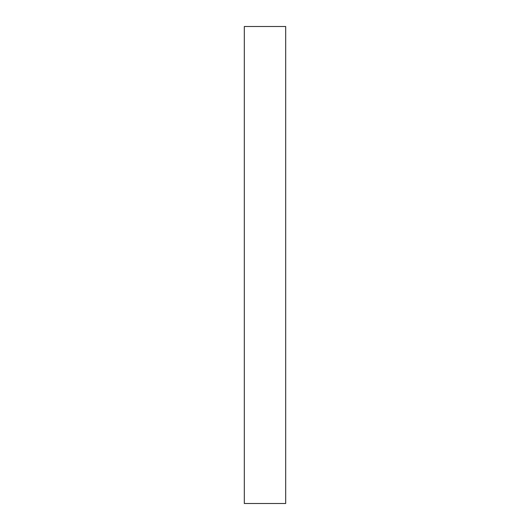 <?xml version="1.0" encoding="UTF-8"?>
<svg xmlns="http://www.w3.org/2000/svg" width="530" height="530" viewBox="0 0 530 530"><rect width="100%" height="100%" fill="white"/><g stroke="black" fill="none" stroke-linecap="round" stroke-linejoin="round"><path stroke-width="0.79" d="M285.677 26.5L285.677 503.5L244.323 503.5L244.323 26.5L285.677 26.5"/></g></svg>
